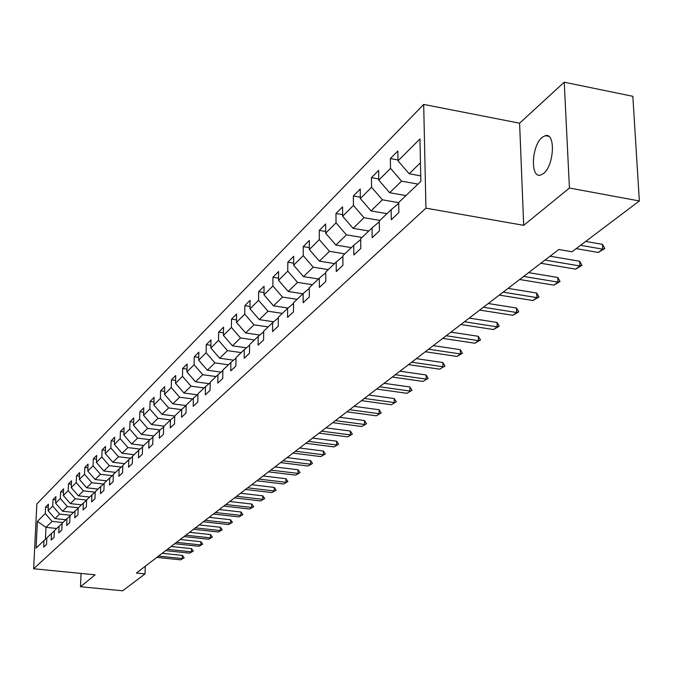 <?xml version="1.0" encoding="UTF-8"?>
<svg xmlns="http://www.w3.org/2000/svg" width="673" height="673" viewBox="0 0 673 673"><rect width="100%" height="100%" fill="white"/><g stroke="black" fill="none" stroke-linecap="round" stroke-linejoin="round"><path stroke-width="1.01" d="M543.624 173.415C554.283 165.373 555.679 132.152 545.265 135.66L542.034 137.477C531.527 145.848 530.181 178.32 540.528 175.089L543.624 173.415M423.687 104.424L36.83 503.976L33.65 568.761L425.942 208.159L423.687 104.424L519.598 123.193L523.695 225.337L569.434 188.045L564.235 82.207L519.598 123.193M564.235 82.207L632.839 96.306L639.35 200.958L569.434 188.045M46.816 538.156L43.989 540.562L43.686 547.09L46.521 544.415L46.832 537.853L51.442 533.462L51.131 540.074L54.05 537.323L54.353 530.686L59.089 526.168L58.787 532.865L61.79 530.038L62.084 523.316L66.955 518.681L66.661 525.453L69.74 522.551L70.034 515.737L75.04 510.975L74.745 517.831L77.917 514.845L78.203 507.947L83.351 503.051L83.065 509.999L86.329 506.92L86.615 499.938L91.907 494.891L91.629 501.932L94.986 498.769L95.263 491.694L100.714 486.503L100.445 493.629L103.903 490.373L104.172 483.206L109.783 477.855L109.522 485.082L113.081 481.725L113.342 474.465L119.129 468.955L118.869 476.274L122.545 472.816L122.797 465.455L128.753 459.768L128.509 467.197L132.303 463.63L132.539 456.168L138.688 450.304L138.453 457.833L142.356 454.157L142.592 446.586L148.935 440.537L148.708 448.176L152.746 444.382L152.964 436.701L159.509 430.459L159.299 438.207L163.463 434.287L163.665 426.497L170.429 420.053L170.235 427.91L174.534 423.855L174.728 415.956L181.718 409.293L181.533 417.268L185.975 413.079L186.16 405.062L193.387 398.172L193.21 406.265L197.812 401.932L197.98 393.798L205.458 386.672L205.299 394.883L210.06 390.399L210.212 382.138L217.951 374.768L217.808 383.105L222.738 378.462L222.872 370.074L230.881 362.436L230.763 370.899L235.87 366.095L235.987 357.573L244.291 349.657L244.19 358.255L249.481 353.266L249.582 344.618L258.196 336.407L258.112 345.14L263.606 339.966L263.681 331.175L272.624 322.653L272.557 331.537L278.26 326.161L278.319 317.227L287.607 308.377L287.564 317.404L293.487 311.826L293.521 302.741L303.17 293.537L303.161 302.715L309.319 296.919L309.319 287.674L319.364 278.109L319.372 287.447L325.782 281.407L325.757 272.01L336.206 262.049L336.256 271.547L342.927 265.263L342.877 255.698L353.754 245.325L353.838 254.991L360.795 248.438L360.703 238.705L372.051 227.886L372.169 237.729L379.429 230.889L379.294 220.988L391.139 209.698L391.291 219.718L398.87 212.575L398.702 202.489L420.844 181.382L419.96 138.941L398.012 160.881L397.844 150.988L390.365 158.55L397.995 159.955M43.989 540.562L36.098 548.083L37.402 521.407L45.276 513.533L45.579 507.08L48.263 507.375M390.365 158.55L390.517 168.376L378.773 180.12L378.647 170.404L371.471 177.647L371.58 187.304L360.324 198.56L360.24 189.004L353.359 195.961L353.434 205.45L342.633 216.243L342.582 206.855L335.978 213.526L336.02 222.856L325.648 233.228L325.623 223.991L319.288 230.402L319.296 239.58L309.336 249.54L309.336 240.463L303.237 246.629L303.229 255.647L293.638 265.229L293.672 256.295L287.8 262.226L287.766 271.101L278.538 280.321L278.588 271.539L272.944 277.251L272.885 285.983L264.001 294.867L264.077 286.218L258.634 291.72L258.55 300.309L249.986 308.873L250.078 300.36L244.829 305.668L244.728 314.131L236.467 322.384L236.585 314.005L231.52 319.12L231.403 327.457L223.428 335.423L223.562 327.171L218.675 332.109L218.532 340.319L210.834 348.008L210.986 339.882L206.266 344.652L206.106 352.736L198.67 360.173L198.838 352.164L194.27 356.774L194.102 364.741L186.909 371.933L187.094 364.034L182.677 368.493L182.492 376.35L175.535 383.299L175.729 375.517L171.455 379.833L171.262 387.581L164.532 394.311L164.734 386.63L160.595 390.811L160.384 398.45L153.873 404.961L154.083 397.398L150.079 401.445L149.86 408.974L143.542 415.291L143.77 407.83L139.883 411.75L139.656 419.178L133.532 425.294L133.767 417.933L130.007 421.735L129.763 429.063L123.824 435.002L124.076 427.734L120.425 431.427L120.173 438.653L114.41 444.416L114.662 437.248L111.121 440.832L110.86 447.957L105.274 453.552L105.535 446.477L102.094 449.959L101.825 456.992L96.399 462.427L96.668 455.444L93.32 458.818L93.051 465.766L87.776 471.041L88.054 464.151L84.798 467.432L84.52 474.297L79.397 479.42L79.675 472.614L76.52 475.811L76.234 482.583L71.245 487.563L71.54 480.842L68.461 483.946L68.175 490.642L63.321 495.488L63.615 488.85L60.629 491.87L60.334 498.474L55.615 503.194L55.909 496.64L53.007 499.576L52.704 506.104L48.111 510.698L48.414 504.22L45.579 507.08M639.35 200.958L572.016 251.761L558.826 249.49L136.383 573.051L145.032 573.909L145.25 566.262M65.803 519.766L54.959 518.597L59.611 514.071L70.539 515.257M54.345 530.997L51.442 533.462M48.111 510.698L54.959 518.597M52.704 506.104L59.611 514.071M73.534 512.405L62.555 511.202L67.334 506.55L78.396 507.77M62.076 523.636L59.089 526.168M55.615 503.194L62.555 511.202M60.334 498.474L67.334 506.55M81.475 504.834L70.362 503.606L75.267 498.819L86.607 500.089M70.017 516.073L66.955 518.681M63.321 495.488L70.362 503.606M68.175 490.642L75.267 498.819M89.635 497.061L78.379 495.791L83.427 490.878L95.078 492.207M78.194 508.292L75.04 510.975M71.245 487.563L78.379 495.791M76.234 482.583L83.427 490.878M98.022 489.069L86.624 487.765L91.822 482.709L103.583 484.064M86.598 500.291L83.351 503.051M79.397 479.42L86.624 487.765M84.52 474.297L91.822 482.709M106.645 480.842L95.112 479.504L100.454 474.305L112.332 475.693M95.246 492.056L91.907 494.891M87.776 471.041L95.112 479.504M93.051 465.766L100.454 474.305M115.52 472.387L103.835 471.007L109.337 465.657L121.333 467.079M104.155 483.576L100.714 486.503M96.399 462.427L103.835 471.007M101.825 456.992L109.337 465.657M124.656 463.68L112.82 462.258L118.482 456.748L130.596 458.212M113.325 474.852L109.783 477.855M105.274 453.552L112.82 462.258M110.86 447.957L118.482 456.748M134.07 454.712L122.074 453.257L127.904 447.579L140.144 449.076M122.78 465.851L119.129 468.955M114.41 444.416L122.074 453.257M120.173 438.653L127.904 447.579M143.761 445.476L131.605 443.97L137.62 438.123L149.978 439.662M132.522 456.58L128.753 459.768M123.824 435.002L131.605 443.97M129.763 429.063L137.62 438.123M153.747 435.953L141.431 434.405L147.631 428.373L160.115 429.954M142.575 447.015L138.688 450.304M133.532 425.294L141.431 434.405M139.656 419.178L147.631 428.373M164.052 426.135L151.568 424.545L157.962 418.32L170.563 419.944M152.948 437.139L148.935 440.537M143.542 415.291L151.568 424.545M149.86 408.974L157.962 418.32M174.728 416.015L162.016 414.366L168.62 407.939L181.39 409.613M163.657 426.951L159.509 430.459M153.873 404.961L162.016 414.366M160.384 398.45L168.62 407.939M186.076 405.609L172.81 403.859L179.624 397.23L192.571 398.946M174.719 416.427L170.429 420.053M164.532 394.311L172.81 403.859M171.262 387.581L179.624 397.23M197.366 394.807L183.956 393.015L190.997 386.159L204.129 387.934M186.152 405.55L181.718 409.293M175.535 383.299L183.956 393.015M182.492 376.35L190.997 386.159M209.034 383.652L195.464 381.801L202.75 374.718L216.075 376.552M197.971 394.302L193.387 398.172M186.909 371.933L195.464 381.801M194.102 364.741L202.75 374.718M221.089 372.119L207.377 370.209L214.897 362.882L228.425 364.783M210.195 382.668L205.458 386.672M198.67 360.173L207.377 370.209M206.106 352.736L214.897 362.882M233.556 360.181L219.684 358.221L227.482 350.641L241.203 352.602M222.864 370.621L217.951 374.768M210.834 348.008L219.684 358.221M218.532 340.319L227.482 350.641M246.453 347.832L232.437 345.813L240.505 337.964L254.436 339.991M235.979 358.137L230.881 362.436M223.428 335.423L232.437 345.813M231.403 327.457L240.505 337.964M259.812 335.045L245.637 332.967L253.999 324.823L268.148 326.927M249.574 345.207L244.291 349.657M236.467 322.384L245.637 332.967M244.728 314.131L253.999 324.823M273.65 321.787L259.315 319.641L267.98 311.204L282.357 313.382M263.673 331.789L258.196 336.407M249.986 308.873L259.315 319.641M258.55 300.309L267.98 311.204M288.002 308.041L273.499 305.836L282.492 297.079L297.096 299.334M278.311 317.866L272.624 322.653M264.001 294.867L273.499 305.836M272.885 285.983L282.492 297.079M302.909 293.79L288.221 291.502L297.559 282.408L312.398 284.746M293.521 303.405L287.607 308.377M278.538 280.321L288.221 291.502M287.766 271.101L297.559 282.408M318.438 278.992L303.506 276.62L313.214 267.173L328.289 269.604M309.319 288.372L303.17 293.537M293.638 265.229L303.506 276.62M303.229 255.647L313.214 267.173M334.565 263.614L319.397 261.158L329.484 251.332L344.812 253.856M325.766 272.733L319.364 278.109M309.336 249.54L319.397 261.158M319.296 239.58L329.484 251.332M351.34 247.63L335.911 245.073L346.41 234.852L361.998 237.468M342.877 256.455L336.206 262.049M325.648 233.228L335.911 245.073M336.02 222.856L346.41 234.852M368.796 230.99L353.106 228.332L364.043 217.69L379.892 220.416M360.711 239.495L353.754 245.325M342.633 216.243L353.106 228.332M353.434 205.45L364.043 217.69M386.975 213.669L371.016 210.901L382.407 199.805L398.71 202.674M379.311 221.812L372.051 227.886M360.324 198.56L371.016 210.901M371.58 187.304L382.407 199.805M405.92 195.607L389.684 192.722L401.571 181.155L417.992 184.108M398.719 203.355L391.139 209.698M378.773 180.12L389.684 192.722M390.517 168.376L401.571 181.155M420.726 175.863L409.159 173.76L420.457 162.765M398.012 160.881L409.159 173.76M81.046 573.438L80.508 586.73L122.654 590.793L145.032 573.909M80.508 586.73L95.103 574.826L33.65 568.761M523.695 225.337L425.942 208.159M56.667 528.482L45.974 527.346L45.411 539.359M62.892 522.551L52.09 521.39L45.974 527.346L37.402 521.407M45.276 513.533L52.09 521.39M371.471 177.647L378.756 178.959M353.359 195.961L360.316 197.181M335.978 213.526L342.624 214.67M319.288 230.402L325.648 231.47M303.237 246.629L309.336 247.63M287.8 262.226L293.647 263.168M272.944 277.251L278.555 278.134M258.634 291.72L264.018 292.553M244.829 305.668L250.011 306.451M231.52 319.12L236.501 319.86M218.675 332.109L223.47 332.807M206.266 344.652L210.885 345.316M194.27 356.774L198.728 357.405M182.677 368.493L186.976 369.09M171.455 379.833L175.611 380.405M160.595 390.811L164.607 391.35M150.079 401.445L153.957 401.958M139.883 411.75L143.635 412.238M130.007 421.735L133.633 422.198M120.425 431.427L123.933 431.864M111.121 440.832L114.519 441.252M102.094 449.959L105.392 450.355M93.32 458.818L96.517 459.205M84.798 467.432L87.902 467.802M76.52 475.811L79.532 476.156M68.461 483.946L71.388 484.282M60.629 491.87L63.472 492.19M53.007 499.576L55.766 499.888M580.563 245.309L602.739 249.161L602.478 244.358L604.817 248.556L598.272 252.451L576.172 248.623M585.712 241.43L602.478 244.358M598.272 252.451L602.739 249.161L604.817 248.556M545.021 260.064L579.89 265.978L579.655 261.25L581.968 265.355L575.6 269.133L540.84 263.261M550.051 256.203L579.655 261.25M575.6 269.133L579.89 265.978L581.968 265.355M523.653 276.426L557.959 282.113L557.749 277.469L560.045 281.474L553.845 285.142L519.64 279.497M528.625 272.624L557.749 277.469M553.845 285.142L557.959 282.113L560.045 281.474M503.135 292.141L536.903 297.617L536.709 293.049L538.98 296.953L532.949 300.528L499.282 295.094M508.048 288.381L536.709 293.049M532.949 300.528L536.903 297.617L538.98 296.953M483.416 307.25L516.654 312.516L516.485 308.024L518.74 311.835L512.851 315.309L479.714 310.085M488.27 303.531L516.485 308.024M512.851 315.309L516.654 312.516L518.74 311.835M464.454 321.77L497.179 326.842L497.027 322.434L499.257 326.153L493.519 329.534L460.887 324.504M469.241 318.102L497.027 322.434M493.519 329.534L497.179 326.842L499.257 326.153M446.199 335.751L478.436 340.639L478.301 336.298L480.505 339.941L474.911 343.238L442.767 338.376M450.935 332.126L478.301 336.298M474.911 343.238L478.436 340.639L480.505 339.941M428.625 349.22L460.374 353.931L460.256 349.666L462.435 353.224L456.975 356.438L425.319 351.752M433.303 345.636L460.256 349.666M456.975 356.438L460.374 353.931L462.435 353.224M411.683 362.192L442.96 366.751L442.859 362.545L445.021 366.028L439.679 369.157L408.494 364.631M416.301 358.65L442.859 362.545M439.679 369.157L445.021 366.028M395.337 374.71L426.16 379.109L426.076 374.97L428.213 378.377L422.997 381.44L392.266 377.065M399.905 371.21L426.076 374.97M422.997 381.44L428.213 378.377M379.572 386.79L409.95 391.038L409.874 386.967L411.994 390.306L406.896 393.293L376.602 389.061M384.081 383.332L409.874 386.967M406.896 393.293L411.994 390.306M364.345 398.45L394.294 402.563L394.227 398.551L396.33 401.823L391.341 404.742L361.468 400.645M368.804 395.034L394.227 398.551M391.341 404.742L396.33 401.823M349.624 409.722L379.16 413.702L379.109 409.748L381.179 412.953L376.3 415.805L346.856 411.842M354.032 406.349L379.109 409.748M376.3 415.805L381.179 412.953M335.398 420.617L364.522 424.478L364.48 420.575L366.541 423.721L361.763 426.505L332.723 422.669M339.756 417.285L364.48 420.575M361.763 426.505L366.541 423.721M321.635 431.157L350.364 434.893L350.33 431.048L352.366 434.135L347.689 436.861L319.044 433.143M325.942 427.86L350.33 431.048M347.689 436.861L352.366 434.135M308.318 441.362L336.651 444.988L336.635 441.194L338.645 444.222L334.069 446.889L305.803 443.288M312.575 438.098L336.635 441.194M334.069 446.889L338.645 444.222M295.422 451.238L323.377 454.755L323.368 451.019L325.362 453.989L320.87 456.597L292.982 453.106M299.628 448.016L323.368 451.019M320.87 456.597L325.362 453.989M282.921 460.812L310.514 464.227L310.514 460.534L312.482 463.453L308.083 466.01L280.565 462.62M287.085 457.623L310.514 460.534M308.083 466.01L312.482 463.453M270.807 470.09L298.038 473.405L298.046 469.771L299.998 472.631L295.683 475.138L268.519 471.84M274.921 466.936L298.046 469.771M295.683 475.138L299.998 472.631M259.063 479.092L285.941 482.305L285.958 478.722L287.893 481.531L283.653 483.988L256.842 480.791M263.126 475.971L285.958 478.722M283.653 483.988L287.893 481.531M247.664 487.824L274.197 490.945L274.222 487.412L276.14 490.171L271.985 492.577L245.51 489.473M251.685 484.737L274.222 487.412M271.985 492.577L276.14 490.171M236.593 496.295L262.798 499.332L262.832 495.841L264.725 498.567L260.644 500.922L234.507 497.902M240.572 493.25L262.832 495.841M260.644 500.922L264.725 498.567M225.85 504.531L251.727 507.484L251.769 504.035L253.645 506.71L249.641 509.024L223.815 506.079M229.787 501.511L251.769 504.035M249.641 509.024L253.645 506.71M215.41 512.523L240.976 515.4L241.018 511.993L242.877 514.626L238.94 516.898L213.434 514.037M219.305 509.537L241.018 511.993M238.94 516.898L242.877 514.626M205.265 520.296L230.519 523.098L230.561 519.733L232.404 522.324L228.542 524.553L203.347 521.768M209.118 517.344L230.561 519.733M228.542 524.553L232.404 522.324M195.397 527.851L220.349 530.576L220.399 527.262L222.225 529.811L218.422 531.998L193.53 529.281M199.208 524.932L220.399 527.262M218.422 531.998L222.225 529.811M185.798 535.203L210.456 537.862L210.514 534.581L212.323 537.088L208.58 539.233L183.981 536.591M189.576 532.309L210.514 534.581M208.58 539.233L212.323 537.088M176.461 542.354L200.832 544.945L200.891 541.706L202.682 544.171L199.006 546.283L174.694 543.708M180.196 539.494L200.891 541.706M199.006 546.283L202.682 544.171M167.367 549.319L191.452 551.843L191.527 548.646L193.294 551.069L189.685 553.147L165.651 550.64M171.068 546.484L191.527 548.646M189.685 553.147L193.294 551.069M158.517 556.1L182.324 558.556L182.4 555.402L184.158 557.791L180.6 559.835L156.843 557.379M162.176 553.299L182.4 555.402M180.6 559.835L184.158 557.791M548.705 136.325L545.265 135.66"/></g></svg>
